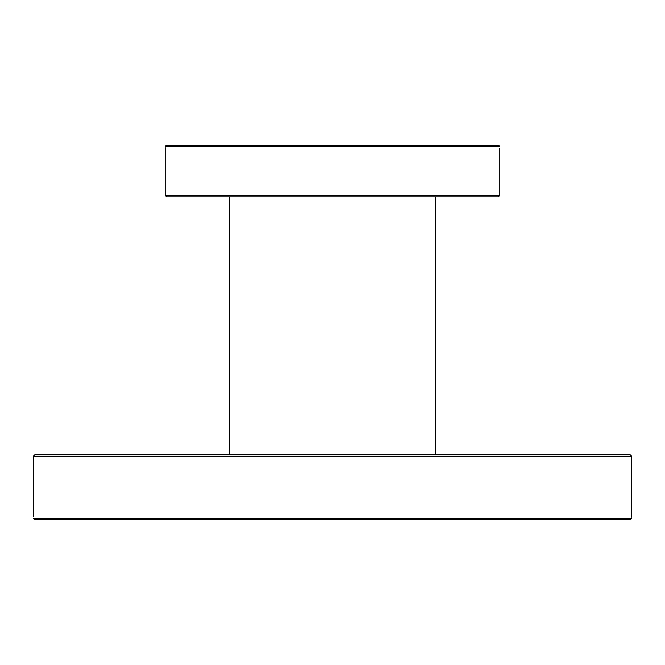 <?xml version="1.0" encoding="UTF-8"?>
<svg xmlns="http://www.w3.org/2000/svg" width="665" height="665" viewBox="0 0 665 665"><rect width="100%" height="100%" fill="white"/><g stroke="black" fill="none" stroke-linecap="round" stroke-linejoin="round"><path stroke-width="1" d="M630.204 519.714L631.708 518.243C631.767 516.281 631.767 516.281 631.708 518.243L33.292 518.243L34.796 519.714L630.204 519.714M631.725 517.761L631.708 518.226M72.793 519.714L82.377 519.714M102.044 519.714L131.446 519.714M153.848 519.714L198.985 519.714M223.748 519.714L361.86 519.714M386.623 519.714L441.252 519.714M466.015 519.714L508.783 519.714M513.887 519.714L566.414 519.714M582.623 519.714L583.654 519.714M34.796 519.714L56.583 519.714L34.638 519.706M33.292 518.243C33.233 516.281 33.233 516.281 33.292 518.243C33.233 516.281 33.233 516.281 33.292 518.243M533.554 454.852L508.783 454.852M566.414 454.852L557.852 454.852M82.377 454.852L107.148 454.852M81.346 454.852L56.583 454.852M631.75 456.331L630.279 454.852L34.721 454.852L33.25 456.331L631.75 456.331L631.75 516.763M435.691 196.882L435.691 454.852M165.236 147.239L165.261 146.757L499.739 146.757C499.839 148.719 499.839 148.719 499.739 146.757L498.21 145.286L166.79 145.286L165.261 146.757C165.161 148.719 165.161 148.719 165.261 146.757L165.818 145.635M498.7 145.369L499.174 145.635M194.687 196.882L219.45 196.882M268.161 196.882L292.924 196.882M375.7 196.882L396.839 196.882M166.657 196.882L498.343 196.882L499.814 195.402L165.186 195.402L166.657 196.882M33.25 456.331L33.25 516.763M229.309 196.882L229.309 454.852M165.186 148.237L165.186 195.402M499.814 148.237L499.814 195.402"/></g></svg>
